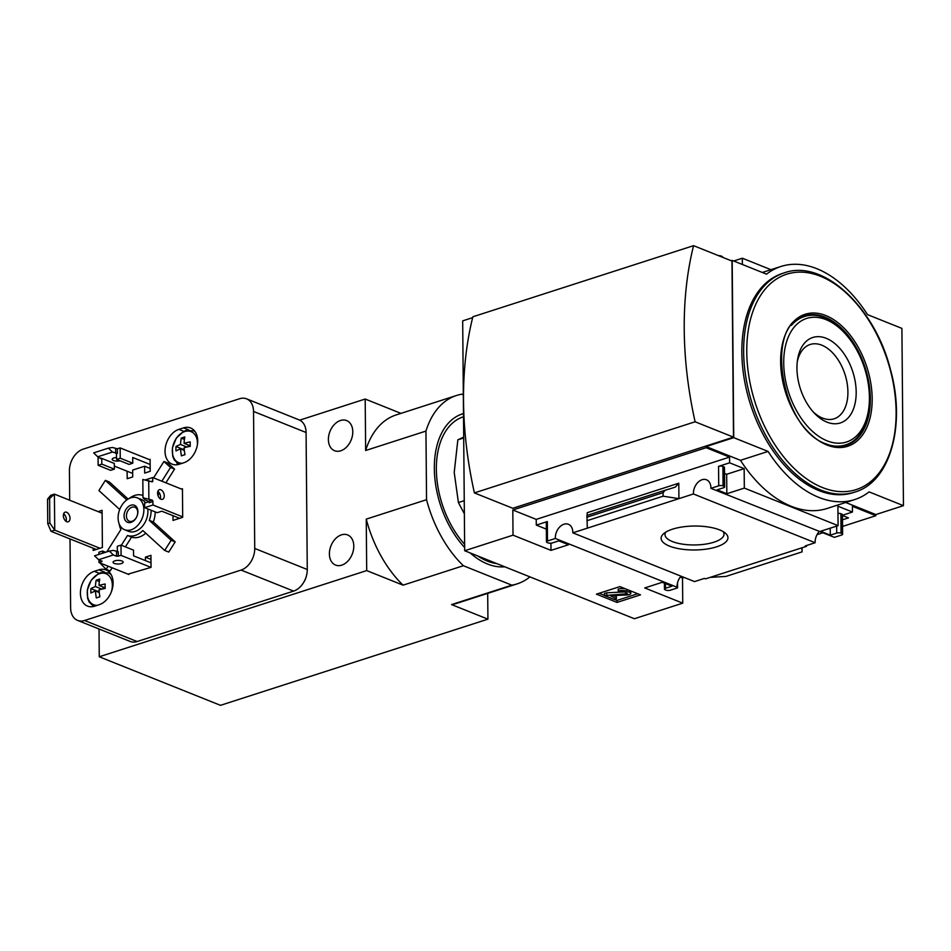 <?xml version="1.0" encoding="UTF-8"?>
<svg xmlns="http://www.w3.org/2000/svg" width="951" height="951" viewBox="0 0 951 951"><rect width="100%" height="100%" fill="white"/><g stroke="black" fill="none" stroke-linecap="round" stroke-linejoin="round"><path stroke-width="1.43" d="M903.45 505.659L901.905 328.392L867.55 314.638A120.123 73.726 72.1 0 0 780.961 266.47A120.123 73.726 72.1 0 0 766.53 274.161L732.187 260.396L733.732 437.662L768.075 451.428A120.123 73.726 72.1 0 0 854.676 499.584A120.123 73.726 72.1 0 0 869.107 491.893L903.45 505.659L875.835 514.562L875.847 515.704L842.55 526.426M822.27 532.964L817.04 534.652M684.185 577.459L682.521 577.994L682.735 603.16L634.4 618.732L464.682 550.736L513.017 535.163L550.998 550.379L568.496 544.745L558.796 540.857L552.353 542.938A3.067 1.094 -0.5 0 1 548.026 542.866L547.217 542.545A3.067 1.094 -0.5 0 1 546.456 541.832A3.067 1.094 -0.5 0 1 547.503 540.988L555.336 538.468L677.053 587.231A11.638 8.19 111.8 0 1 681.011 576.187M833.266 536.887L710.896 488.339L718.73 485.818A3.067 1.094 -0.5 0 1 723.057 485.878L723.866 486.211A3.067 1.094 -0.5 0 1 724.626 486.924A3.067 1.094 -0.5 0 1 723.58 487.756L717.137 489.836L726.837 493.724L744.324 488.089L838.081 525.641L820.582 531.276L830.282 535.163L836.725 533.083A3.067 1.094 -0.5 0 1 841.053 533.154L841.861 533.475A3.067 1.094 -0.5 0 1 842.622 534.2A3.067 1.094 -0.5 0 1 841.576 535.033L834.396 537.351L833.266 536.887M815.138 542.736L805.331 545.898L806.46 546.35L705.511 578.874L704.382 578.422L694.515 581.596L572.811 532.833L678.919 498.645L678.788 483.203L675.365 487.114L665.201 490.24L663.061 492.677L663.097 496.184L678.919 498.645L693.434 493.973L815.138 542.736A11.638 8.19 111.8 0 1 819.096 531.692M806.448 545.529L806.46 546.35M842.455 515.501L848.447 517.903L842.491 519.817M677.053 587.231L676.434 587.421L677.576 587.884L670.348 590.202A3.067 1.094 -0.5 0 1 666.021 590.143L665.213 589.81A3.067 1.094 -0.5 0 1 664.452 589.097A3.067 1.094 -0.5 0 1 665.498 588.265L671.941 586.185L662.241 582.297L644.754 587.944L682.735 603.16M677.528 582.785L677.576 587.884M716.578 546.837A33.416 11.971 179.5 0 0 725.351 533.142A33.416 11.971 179.5 0 0 694.432 526.034A33.416 11.971 179.5 0 0 663.643 533.689A33.416 11.971 179.5 0 0 675.115 547.895A33.416 11.971 179.5 0 0 716.578 546.837M682.521 577.994L680.262 577.091M875.847 515.704L852.405 506.312L852.453 512.03L842.455 515.252M619.897 586.601L640.51 594.862L617.033 602.423L596.42 594.161L619.897 586.601M572.811 532.833A11.638 8.19 -68.2 0 0 568.401 524.274A11.638 8.19 -68.2 0 0 559.438 527.27A11.638 8.19 -68.2 0 0 555.336 538.468M464.682 550.736L462.685 320.867L472.647 317.658M710.896 488.339A11.638 8.19 -68.2 0 0 706.486 479.78A11.638 8.19 -68.2 0 0 697.523 482.775A11.638 8.19 -68.2 0 0 693.434 493.973M718.516 255.664A3.067 1.094 -0.5 0 1 721.048 256.009L721.857 256.33A3.067 1.094 -0.5 0 1 722.617 257.055L722.617 257.305M733.685 261.002L742.327 258.208L770.964 269.692M693.576 245.667L472.861 316.79A298.186 183.008 72.1 0 0 474.394 492.903L512.779 508.286L733.494 437.163L731.961 261.049L693.576 245.667A298.186 183.008 72.1 0 0 695.11 421.78L733.494 437.163M513.017 535.163L512.803 509.998L706.129 447.707L706.117 446.566L733.732 437.662M731.164 260.729L732.187 260.396M742.374 264.485L742.327 258.208M845.689 502.485L875.835 514.562M854.676 499.584L827.061 508.488A120.123 73.726 -107.9 0 1 740.46 460.32L768.075 451.428M706.117 446.566L740.46 460.32M724.626 486.924L724.46 467.476A3.067 1.094 -0.5 0 0 723.699 466.763L722.891 466.442A3.067 1.094 -0.5 0 0 718.564 466.37L729.607 462.816L729.56 457.098L706.129 447.707M729.607 462.816L744.158 468.641L744.324 488.089M852.453 512.03L837.902 506.205L838.081 525.641M587.314 528.162L586.945 515.454L665.141 490.252M678.788 483.203L587.183 512.72L587.159 515.383M546.35 529.136L536.281 525.107L547.336 521.552L547.503 540.988M546.456 541.832L546.29 522.384A3.067 1.094 -0.5 0 1 547.336 521.552M744.158 468.641L726.671 474.276L724.507 473.408M837.974 513.385A3.067 1.094 -0.5 0 1 840.886 513.718L841.053 533.154M842.622 534.2L842.455 514.753A3.067 1.094 -0.5 0 0 841.694 514.039L840.886 513.718M801.764 547.859L802.097 551.877L802.062 547.764M802.097 551.877L725.958 576.413L710.159 577.376M782.495 273.424A115.154 70.671 72.1 0 0 744.169 378.522A115.154 70.671 72.1 0 0 818.752 490.526A115.154 70.671 72.1 0 0 853.13 492.63L854.937 492.047A115.154 70.671 -107.9 0 1 820.558 489.943A115.154 70.671 -107.9 0 1 745.976 377.939A115.154 70.671 -107.9 0 1 784.302 272.842L782.495 273.424M474.394 492.903L695.11 421.78M637.729 593.745L617.009 600.426L617.033 602.423M617.009 600.426L614.334 599.344M604.408 595.374L599.178 593.281M626.864 591.225L629.752 592.378A4.291 1.533 -0.5 0 1 630.822 593.376A4.291 1.533 -0.5 0 1 627.006 594.946L610.352 595.73L616.414 598.678L614.108 599.415L604.408 595.54L626.079 593.876L627.446 593.329L624.557 591.962A3.067 1.094 -0.5 0 0 620.242 591.891L618.221 591.082A6.122 2.199 -0.5 0 1 626.864 591.225L626.852 589.382M618.221 591.082L618.198 589.085A6.122 2.199 -0.5 0 1 625.366 588.788M604.408 595.54L604.396 593.531L606.69 592.794L624.534 591.95M606.69 592.794L606.714 594.791M613.633 595.576L616.391 596.681L616.414 598.678M630.561 590.868A4.291 1.533 -0.5 0 1 630.81 591.379L630.822 593.376M550.938 543.199L550.998 550.379M536.281 525.107L536.233 519.389L512.803 509.998M726.671 474.276L726.837 493.724M729.56 457.098L536.233 519.389M830.223 528.174L830.282 535.163M663.097 496.184L586.945 520.72M665.807 532.12A29.517 10.58 179.5 0 0 664.987 534.51A29.517 10.58 179.5 0 0 682.212 544.091A29.517 10.58 179.5 0 0 713.987 542.189A29.517 10.58 179.5 0 0 724.02 533.998A29.517 10.58 179.5 0 0 723.164 531.621M802.478 317.182A67.985 41.725 72.1 0 0 800.92 317.372M842.431 446.197A67.985 41.725 72.1 0 0 843.799 445.448M826.93 422.125A44.899 27.555 -107.9 0 1 814.841 413.661A44.899 27.555 -107.9 0 1 797.52 359.894A44.899 27.555 -107.9 0 1 830.318 340.351A44.899 27.555 -107.9 0 1 856.138 394.974A44.899 27.555 -107.9 0 1 826.93 422.125M797.247 362.034A39.027 23.953 -107.9 0 1 809.634 344.666A39.027 23.953 -107.9 0 1 844.952 374.278A39.027 23.953 -107.9 0 1 833.575 418.951A39.027 23.953 -107.9 0 1 822.472 418.071A39.027 23.953 -107.9 0 1 813.367 412.08M463.696 437.115L457.859 439.814L454.221 472.433L458.406 502.544L464.361 513.778M463.708 437.935L457.859 439.814M464.254 500.666L458.406 502.544M463.494 413.566A79.634 48.87 72.1 0 0 462.436 413.887A79.634 48.87 72.1 0 0 434.345 469.461A79.634 48.87 72.1 0 0 464.659 547.526M470.174 552.935A79.634 48.87 72.1 0 0 504.767 566.796M463.327 394.772L461.865 394.19A98.952 60.733 -107.9 0 0 456.516 395.485L396.21 414.909A98.952 60.733 -107.9 0 0 365.648 450.512L365.196 399.04L299.696 420.152M529.921 576.865A98.952 60.733 -107.9 0 1 517.213 583.855A98.952 60.733 -107.9 0 1 511.852 585.162L463.363 565.726A98.952 60.733 -107.9 0 1 426.547 499.703L425.953 431.076A98.952 60.733 -107.9 0 1 456.516 395.485M114.346 469.152L114.298 463.434L101.769 458.406L101.816 464.124L114.346 469.152L110.661 470.329L98.143 465.312L101.816 464.124M150.151 464.48L132.712 457.502L132.76 463.22L120.23 458.192L120.147 447.909L150.103 459.904M120.23 458.192L116.557 459.381L129.074 464.397L132.76 463.22M116.557 459.381L116.498 453.663L117.425 453.365L112.456 452.046L108.402 448.135L93.673 452.89L97.727 456.789L100.854 458.703L101.769 458.406M98.143 465.312L98.072 456.932M108.402 448.135L112.42 447.469L117.377 448.789L120.147 447.909M98.916 554.409L98.904 552.234L102.577 551.045L102.601 553.22M128.884 574.499L98.987 562.528L98.963 559.854M98.987 562.528L102.161 561.304L98.631 559.723L113.359 554.968L116.593 556.264L121.086 555.408L120.991 545.113L133.52 550.13L133.568 555.848L151.007 562.837M117.353 551.842L117.306 546.302L120.991 545.113M105.609 552.258L102.577 551.045M152.921 501.569L149.248 502.746A1.224 0.749 72.1 0 0 148.427 501.284L145.194 499.988L142.995 497.777L152.101 500.095A1.224 0.749 -107.9 0 1 152.921 501.569L152.956 504.993L144.671 507.668L144.623 503.091L148.915 501.712M182.449 489.456L152.719 477.545L152.742 480.98A1.224 0.749 -107.9 0 1 151.946 481.8L142.828 479.482L142.995 497.777M152.719 477.545L145.36 479.922M144.671 507.668L157.2 512.684L161.801 511.198L179.561 518.319M172.975 515.68L173.023 520.423L182.687 517.308L182.437 488.719L181.415 489.052M128.028 574.154L151.043 567.367L150.936 555.348L145.42 557.131L150.971 559.366M145.42 557.131L145.444 560.603M127.125 471.232L127.196 478.71L132.712 476.926L132.653 470.067L144.623 466.216L150.175 468.439M144.623 466.216L144.683 473.075L150.21 471.292L150.103 459.285L149.248 459.559M179.228 464.243L183.828 462.757A18.687 13.148 -68.2 0 0 197.261 445.508A18.687 13.148 -68.2 0 0 190.628 427.974A18.687 13.148 -68.2 0 0 183.519 427.879L178.919 429.353A18.687 13.148 -68.2 0 0 165.486 446.613A18.687 13.148 -68.2 0 0 172.119 464.136A18.687 13.148 -68.2 0 0 179.228 464.243M94.601 606.191L99.213 604.705A18.687 13.148 -68.2 0 0 112.646 587.456A18.687 13.148 -68.2 0 0 106.001 569.922A18.687 13.148 -68.2 0 0 98.904 569.827L94.304 571.313A18.687 13.148 -68.2 0 0 80.859 588.562A18.687 13.148 -68.2 0 0 87.504 606.096A18.687 13.148 -68.2 0 0 94.601 606.191M93.174 548.204L93.198 550.451L102.399 547.479L102.078 510.318L98.072 511.602M70.017 538.932L70.612 607.784A18.378 12.922 -68.2 0 0 77.59 620.397A18.378 12.922 -68.2 0 0 84.58 620.492L241.079 570.065A18.378 12.922 -68.2 0 0 254.737 548.454L253.537 411.45A18.378 12.922 -68.2 0 0 246.571 398.838A18.378 12.922 -68.2 0 0 239.581 398.742L83.082 449.169A18.378 12.922 -68.2 0 0 69.423 470.781L69.685 500.238M157.937 495.376L159.411 493.046M165.878 482.823L174.556 469.105L167.97 463.113L163.929 461.497L153.563 477.889M125.377 546.873L131.559 537.113L127.517 535.484A21.433 15.085 -68.2 0 0 142.84 530.551L164.701 550.451L168.743 552.067L175.186 541.892L153.325 521.98A21.433 15.085 -68.2 0 0 155.179 511.876M131.559 537.113A21.433 15.085 -68.2 0 0 145.765 533.214M99.843 562.861L106.12 569.328L110.161 570.945L112.147 567.795M128.1 499.037L109.389 481.991L105.347 480.374L98.904 490.561L119.707 509.498M99.974 548.263L54.73 530.147L49.821 523.062L49.607 498.479L54.409 494.116L50.724 495.305L47.55 499.144L49.607 498.479M49.821 523.062L47.764 523.728L51.045 531.324L54.73 530.147L54.409 494.116L102.102 513.219M47.764 523.728L47.55 499.144M51.045 531.324L96.289 549.452M153.325 521.98L149.283 520.363A21.433 15.085 -68.2 0 0 151.138 510.259M164.701 550.451L171.144 540.263L149.283 520.363M171.144 540.263L175.186 541.892M161.836 481.206L170.514 467.488L174.556 469.105M142.959 494.651L142.531 495.34A21.433 15.085 -68.2 0 0 129.384 498.36M126.792 499.905L105.347 480.374M119.16 523.858A21.433 15.085 -68.2 0 0 120.932 529.505L106.785 551.877M106.12 569.328L108.105 566.178M121.348 545.256L127.517 535.484M340.458 420.497A16.226 11.424 -68.2 0 0 328.784 435.487A16.226 11.424 -68.2 0 0 334.562 450.715A16.226 11.424 -68.2 0 0 351.192 439.897A16.226 11.424 -68.2 0 0 346.628 420.58A16.226 11.424 -68.2 0 0 340.458 420.497M341.457 534.854A16.226 11.424 -68.2 0 0 329.783 549.844A16.226 11.424 -68.2 0 0 335.56 565.072A16.226 11.424 -68.2 0 0 352.191 554.255A16.226 11.424 -68.2 0 0 347.626 534.938A16.226 11.424 -68.2 0 0 341.457 534.854M426.547 499.703L366.254 519.127L366.694 570.588L99.261 656.772L99.023 628.98M425.953 431.076L365.648 450.512M304.047 581.739A12.256 8.618 -68.2 0 0 306.329 576.223M99.261 656.772L220.489 705.333L487.922 619.16L487.697 593.365M366.694 570.588L403.069 585.162A98.952 60.733 -107.9 0 1 366.254 519.127M511.852 585.162L451.559 604.586L487.922 619.16M463.363 565.726L403.069 585.162M365.196 399.04L400.977 413.376M77.59 620.397L130.121 641.438A18.378 12.922 -68.2 0 0 137.11 641.533L293.609 591.106A18.378 12.922 -68.2 0 0 307.268 569.506L306.079 432.491A18.378 12.922 -68.2 0 0 299.101 419.89L246.571 398.838M170.514 467.488L163.929 461.497M124.605 529.719A17.154 12.066 -68.2 0 0 142.186 518.283A17.154 12.066 -68.2 0 0 137.36 497.872A17.154 12.066 -68.2 0 0 130.846 497.789A17.154 12.066 -68.2 0 0 118.506 513.623A17.154 12.066 -68.2 0 0 124.605 529.719L128.647 531.336A17.154 12.066 -68.2 0 0 142.377 526.319A17.154 12.066 -68.2 0 0 147.75 508.892M145.491 502.817A17.154 12.066 -68.2 0 0 141.402 499.489L137.36 497.872M130.905 505.219A9.189 6.467 -68.2 0 0 124.795 519.531A9.189 6.467 -68.2 0 0 136.433 517.38A9.189 6.467 -68.2 0 0 137.408 514.966A9.189 6.467 -68.2 0 0 130.905 505.219M137.372 515.085A7.537 5.302 -68.2 0 0 134.876 507.24A7.537 5.302 -68.2 0 0 132.011 507.204A7.537 5.302 -68.2 0 0 126.602 514.158A7.537 5.302 -68.2 0 0 129.277 521.219A7.537 5.302 -68.2 0 0 136.492 517.273M66.736 521.707A5.052 3.103 -107.9 0 1 63.455 516.785A5.052 3.103 -107.9 0 1 65.143 512.173A5.052 3.103 -107.9 0 1 66.653 512.268A5.052 3.103 -107.9 0 1 69.922 517.178A5.052 3.103 -107.9 0 1 68.246 521.79A5.052 3.103 -107.9 0 1 66.736 521.707M66.059 521.338A5.052 3.103 72.1 0 0 63.634 513.813M92.782 605.953A18.687 13.148 -68.2 0 0 93.186 606.56M176.91 463.137A18.687 13.148 -68.2 0 0 177.801 464.611M105.145 584.009A35.508 21.79 72.1 0 0 105.192 588.443A36.673 13.148 179.5 0 0 99.059 589.858A36.673 22.503 72.1 0 0 99.891 596.812A35.508 12.72 179.5 0 0 96.324 597.965A36.673 22.503 -107.9 0 1 95.492 590.999A36.673 13.148 179.5 0 0 90.916 593.032A35.508 21.79 -107.9 0 1 90.88 588.61A36.673 13.148 -0.5 0 1 95.457 586.565A36.673 22.503 -107.9 0 1 96.17 580.229A35.508 12.72 -0.5 0 1 99.736 579.088A36.673 22.503 72.1 0 0 99.023 585.424A36.673 13.148 -0.5 0 1 105.145 584.009M190.224 441.906A35.508 21.79 72.1 0 0 190.271 446.34A36.673 13.148 179.5 0 0 184.137 447.755A36.673 22.503 72.1 0 0 184.969 454.709A35.508 12.72 179.5 0 0 181.403 455.862A36.673 22.503 -107.9 0 1 180.571 448.896A36.673 13.148 179.5 0 0 175.994 450.94A35.508 21.79 -107.9 0 1 175.959 446.506A36.673 13.148 -0.5 0 1 180.535 444.474A36.673 22.503 -107.9 0 1 181.249 438.138A35.508 12.72 -0.5 0 1 184.815 436.985A36.673 22.503 72.1 0 0 184.102 443.321A36.673 13.148 -0.5 0 1 190.224 441.906M105.157 587.884L99.023 585.424M99.344 581.501L96.17 580.229M101.852 589.133L95.457 586.565M103.017 587.017L103.029 588.871M99.13 590.868L97.68 591.332L90.88 588.61M99.273 592.521L95.492 590.999M190.236 445.781L184.102 443.321M184.423 439.41L181.249 438.138M186.931 447.029L180.535 444.474M188.096 444.913L188.108 446.768M184.209 448.765L182.758 449.229L175.959 446.506M184.351 450.417L180.571 448.896M120.004 460.771A5.052 1.807 -0.5 0 1 114.833 460.89A5.052 1.807 -0.5 0 1 112.17 459.321A5.052 1.807 -0.5 0 1 113.882 457.942A5.052 1.807 -0.5 0 1 116.533 457.49M132.688 473.455L114.322 466.097M97.727 456.789L112.456 452.046M114.786 560.864A5.052 1.807 179.5 0 0 113.062 562.243A5.052 1.807 179.5 0 0 118.138 564.014A5.052 1.807 179.5 0 0 123.166 562.16A5.052 1.807 179.5 0 0 120.195 560.531A5.052 1.807 179.5 0 0 114.786 560.864M150.983 567.378L121.086 555.408M98.631 559.723L94.565 555.812L109.294 551.069L113.324 550.403L118.281 551.723L118.316 556.299M113.359 554.968L109.294 551.069M160.957 499.227A5.052 3.103 -107.9 0 1 157.688 494.318A5.052 3.103 -107.9 0 1 159.364 489.706A5.052 3.103 -107.9 0 1 163.869 493.557A5.052 3.103 -107.9 0 1 162.466 499.323A5.052 3.103 -107.9 0 1 160.957 499.227M148.879 498.8L148.713 480.505M182.687 516.904L152.956 504.993M160.291 498.859A5.052 3.103 72.1 0 0 157.866 491.346M517.213 583.855L456.908 603.291A98.952 60.733 -107.9 0 1 451.559 604.586M629.74 590.547L629.752 592.378M626.079 592.568L626.079 593.876M721.048 256.009L721.06 256.675M721.857 256.33L721.868 256.996M723.699 466.763L723.866 486.211M722.891 466.442L723.057 485.878M718.564 466.37L718.73 485.818M836.666 526.093L836.725 533.083M841.694 514.039L841.861 533.475M665.45 583.593L665.498 588.265M663.061 492.677L586.922 517.213M804.629 315.839A67.985 41.725 -107.9 0 1 865.196 367.764A67.985 41.725 -107.9 0 1 846.331 445.27C840.185 447.232 833.575 446.827 826.502 444.034C781.068 429.84 763.891 324.101 804.629 315.839M826.966 445.009A69.352 42.569 -107.9 0 1 786.489 332.018A69.352 42.569 -107.9 0 1 865.743 363.769A69.352 42.569 -107.9 0 1 826.966 445.009M822.353 487.506A113.157 69.447 -107.9 0 1 756.318 303.143A113.157 69.447 -107.9 0 1 885.619 354.949A113.157 69.447 -107.9 0 1 822.353 487.506M827.097 440.824A64.93 39.847 -107.9 0 1 789.199 335.037A64.93 39.847 -107.9 0 1 863.389 364.768A64.93 39.847 -107.9 0 1 827.097 440.824M791.363 325.432A67.378 41.357 -107.9 0 1 804.059 316.671C825.837 308.909 854.26 333.432 864.828 367.348C876.489 401.274 867.835 438.482 845.391 444.937A67.378 41.357 -107.9 0 1 829.973 445.234M100.842 458.037L100.854 458.703M117.377 448.789L117.425 453.365M101.745 560.971L101.745 561.637M152.742 480.98L151.173 481.491M253.537 411.45L306.079 432.491M254.737 548.454L307.268 569.506M241.079 570.065L293.609 591.106M84.58 620.492L137.11 641.533M463.517 416.752A76.567 46.991 72.1 0 0 436.354 469.437A76.567 46.991 72.1 0 0 464.635 544.329M477.937 556.05A76.567 46.991 72.1 0 0 497.004 563.681M104.646 572.122L98.904 569.827M99.177 573.263L94.304 571.313M188.916 430.03L183.519 427.879M183.864 431.338L178.919 429.353M111.065 574.499A18.378 12.922 -68.2 0 0 108.438 572.894L100.544 572.74L98.452 573.608L91.213 580.205L87.314 590.072L87.623 598.25L89.061 601.864L93.614 606.465M111.184 592.33A16.702 11.757 -68.2 0 0 111.956 581.525A16.702 11.757 -68.2 0 0 99.677 573.643A16.702 11.757 -68.2 0 0 87.314 591.593A16.702 11.757 -68.2 0 0 97.275 605.335M195.086 431.611A18.378 12.922 -68.2 0 0 193.517 430.791L185.623 430.637L183.531 431.504L176.28 438.102L172.393 447.969L172.702 456.147L174.14 459.761L178.74 464.385M197.368 444.937A16.702 11.757 -68.2 0 0 197.035 439.421A16.702 11.757 -68.2 0 0 184.756 431.54A16.702 11.757 -68.2 0 0 172.393 449.49A16.702 11.757 -68.2 0 0 182.354 463.232M116.557 551.699L116.593 556.264M115.653 448.765L115.689 453.342M152.101 500.095L148.427 501.284M762.322 272.473L780.961 266.47M664.404 583.165L664.452 589.097M665.201 490.24L586.945 515.454M784.302 272.842C822.995 258.672 874.896 307.007 890.457 369.547C906.077 425.097 890.302 481.836 854.937 492.047M804.059 316.671L799.577 318.121M845.391 444.937L840.91 446.376M461.318 414.267L463.494 413.744M110.613 573.762L108.438 572.894M194.907 431.35L193.517 430.791"/></g></svg>
